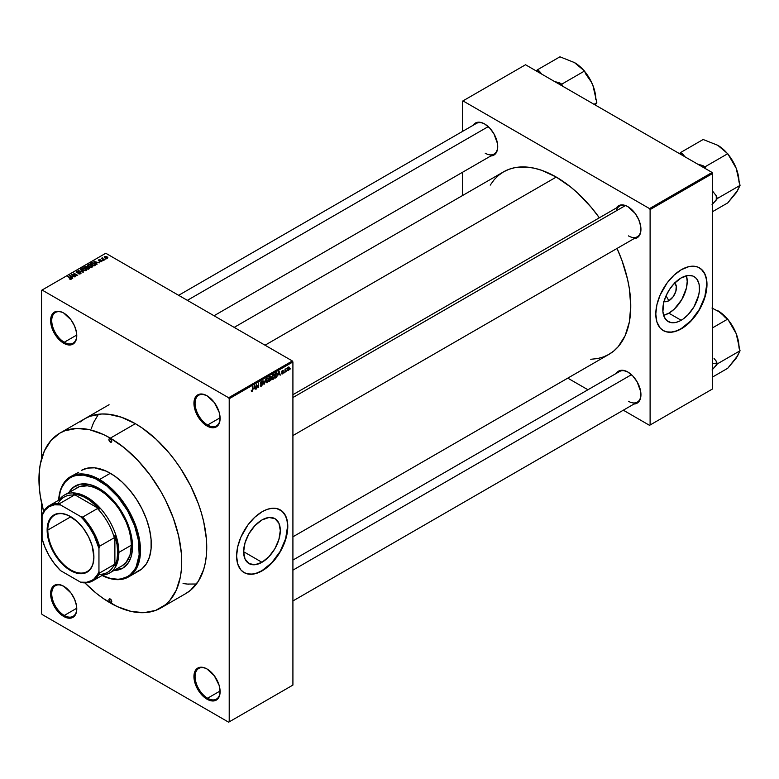 <?xml version="1.0" encoding="UTF-8"?>
<svg xmlns="http://www.w3.org/2000/svg" width="779" height="779" viewBox="0 0 779 779"><rect width="100%" height="100%" fill="white"/><g stroke="black" fill="none" stroke-linecap="round" stroke-linejoin="round"><path stroke-width="1.17" d="M207.311 395.946A17.693 10.215 -120 0 0 195.081 403.483A17.693 10.215 -120 0 0 207.594 425.003L207.029 425.986A18.501 10.682 60 0 1 193.942 403.327A18.501 10.682 60 0 1 207.029 395.771L202.014 394.028L197.778 394.856L196.142 396.209L194.935 398.118L193.942 403.327L194.935 409.676L199.755 419.238L204.468 424.224L209.58 427.165L214.293 427.632L217.906 425.548L219.113 423.64L220.106 418.43L219.113 412.072L214.293 402.509L207.029 395.771A18.501 10.682 60 0 1 220.106 418.43A18.501 10.682 60 0 1 207.029 425.986L207.594 425.003A17.693 10.215 60 0 1 196.035 409.403A17.693 10.215 60 0 1 198.742 395.226A17.693 10.215 60 0 1 207.311 395.946M207.311 669.161A17.693 10.215 -120 0 0 195.081 676.708A17.693 10.215 -120 0 0 207.594 698.218L207.029 699.201A18.501 10.682 60 0 1 193.942 676.542A18.501 10.682 60 0 1 207.029 668.986L204.468 667.807L199.755 667.34L196.142 669.424L194.935 671.332L193.942 676.542L194.935 682.901L199.755 692.463L204.468 697.439L209.58 700.379L214.293 700.847L217.906 698.763L219.113 696.854L220.106 691.645L219.113 685.296L214.293 675.734L207.029 668.986A18.501 10.682 60 0 1 220.106 691.645A18.501 10.682 60 0 1 207.029 699.201L207.594 698.218A17.693 10.215 60 0 1 196.035 682.618A17.693 10.215 60 0 1 198.742 668.44A17.693 10.215 60 0 1 207.311 669.161M63.975 586.412A17.693 10.215 -120 0 0 51.745 593.949A17.693 10.215 -120 0 0 64.258 615.459L63.693 616.452A18.501 10.682 60 0 1 50.606 593.793A18.501 10.682 60 0 1 63.693 586.236L58.688 584.493L54.442 585.321L51.609 588.583L50.859 590.988L50.859 596.88L54.442 606.685L58.688 612.411L63.693 616.452L66.244 617.63L70.957 618.098L72.944 617.367L75.777 614.105L76.527 611.7L76.527 605.799L74.57 599.226L70.957 592.975L63.693 586.236A18.501 10.682 60 0 1 76.77 608.896A18.501 10.682 60 0 1 63.693 616.452L64.258 615.459A17.693 10.215 60 0 1 52.699 599.869A17.693 10.215 60 0 1 55.416 585.691A17.693 10.215 60 0 1 63.975 586.412M63.975 313.187A17.693 10.215 -120 0 0 51.745 320.734A17.693 10.215 -120 0 0 64.258 342.244L63.693 343.227A18.501 10.682 60 0 1 50.606 320.568A18.501 10.682 60 0 1 63.693 313.022L61.142 311.834L56.429 311.366L52.816 313.45L50.859 317.774L50.859 323.665L54.442 333.47L58.688 339.186L66.244 344.415L70.957 344.883L74.57 342.799L75.777 340.881L76.527 338.476L76.527 332.584L74.57 326.012L70.957 319.76L63.693 313.022A18.501 10.682 60 0 1 76.77 335.681A18.501 10.682 60 0 1 63.693 343.227L64.258 342.244A17.693 10.215 60 0 1 52.699 326.654A17.693 10.215 60 0 1 55.416 312.476A17.693 10.215 60 0 1 63.975 313.187M261.968 562.292L243.632 551.707L245.025 542.797L248.998 533.625L254.947 525.601L261.968 519.944A25.931 14.976 -60 0 1 274.938 518.658A25.931 14.976 -60 0 1 278.911 539.438A25.931 14.976 -60 0 1 261.968 562.292L254.947 564.726L248.998 563.577L245.025 559.001L243.632 551.707L261.968 562.292A25.931 14.976 -60 0 1 248.998 563.577A25.931 14.976 -60 0 1 245.025 542.797A25.931 14.976 -60 0 1 261.968 519.944L268.989 517.499L274.938 518.658L278.911 523.235L280.304 530.528L278.911 539.438L274.938 548.601L268.989 556.625L261.968 562.292M243.983 572.526A36.194 20.897 120 0 0 261.968 570.666L262.192 570.803A36.194 20.897 -60 0 1 244.1 572.594A36.194 20.897 -60 0 1 238.549 543.586A36.194 20.897 -60 0 1 262.192 511.696L267.187 509.378L271.988 508.288L276.418 508.463L281.979 511.073L285.844 516.282L287.295 520.985L287.792 526.468L286.691 535.689L284.773 542.145L280.294 551.698L276.418 557.608L269.622 565.242L264.704 569.215L257.206 573.12L252.406 574.211L247.975 574.035L244.1 572.594L240.915 569.955L237.702 563.967L236.602 556.021L237.702 546.809L240.915 537.111L247.975 524.88L254.762 517.256L262.192 511.696A36.194 20.897 -60 0 1 280.294 509.904A36.194 20.897 -60 0 1 285.844 538.902A36.194 20.897 -60 0 1 262.192 570.803L261.968 570.666A36.194 20.897 120 0 0 285.581 538.873A36.194 20.897 120 0 0 280.177 509.836M292.914 394.71L619.587 206.114A17.693 10.215 60 0 1 628.156 206.825A17.693 10.215 -120 0 0 616.316 210.817M616.316 207.993A18.501 10.682 60 0 1 627.864 206.659L625.313 205.471L620.6 205.004L618.614 205.744L616.316 207.993M473.096 125.312A18.501 10.682 60 0 1 484.645 123.968L482.094 122.79L477.381 122.322L475.394 123.053L473.096 125.312M616.316 373.375A18.501 10.682 60 0 1 627.864 372.031L622.859 370.288L620.6 370.385L618.614 371.116L616.316 373.375M76.761 335.028L64.258 342.244L76.761 335.028M76.761 608.243L64.258 615.459L76.761 608.243M220.097 691.002L207.594 698.218L220.097 691.002M220.097 417.778L207.594 425.003L220.097 417.778M84.882 418.683A100.949 58.279 60 0 1 135.361 423.688L121.436 417.232L108.038 414.185L101.708 413.99L90.072 416.249L84.882 418.683L80.179 421.965M234.177 327.384L503.565 171.847A105.369 60.84 -120 0 1 556.255 177.067L570.793 187.116L577.882 193.26L591.378 207.506L599.343 217.799A105.369 60.84 -120 0 0 556.255 177.067L265.045 345.204L556.255 177.067L541.717 170.328L534.628 168.283L527.743 167.154L514.861 167.67L508.989 169.306L503.565 171.847L498.657 175.275L494.305 179.54L490.215 185.129M590.764 359.285L597.649 358.544L603.521 356.909L608.944 354.367A105.369 60.84 -120 0 0 617.036 248.443L621.963 260.488L627.553 279.301L629.335 288.512L630.766 306.128L629.335 322.087L625.089 335.778L618.205 346.674L613.852 350.939L608.944 354.367L292.914 536.819M292.914 560.091L619.587 371.486A17.693 10.215 60 0 1 628.156 372.206M178.634 295.319L476.368 123.423A17.693 10.215 60 0 1 484.937 124.143M674.653 283.059A10.682 6.164 -60 0 1 675.724 291.736A10.682 6.164 -60 0 1 668.869 300.723L666.045 295.835L668.869 300.723L665.987 301.736L663.533 301.259M663.601 315.329A25.931 14.976 120 0 0 668.869 313.177L681.158 320.276A25.931 14.976 -60 0 1 668.197 321.561A25.931 14.976 -60 0 1 664.214 300.772A25.931 14.976 -60 0 1 681.158 277.928L688.178 275.484L692.794 276.009L695.335 277.48L697.332 279.778L699.143 284.588L699.406 290.635L698.705 295.114L694.128 306.585L688.178 314.609L682.959 319.137L679.366 321.211L675.831 322.438L670.972 322.584L666.98 320.714L664.214 316.985L662.91 311.707L663.611 303.08L665.909 296.137L669.521 289.447L674.137 283.585L681.158 277.928A25.931 14.976 -60 0 1 694.128 276.642A25.931 14.976 -60 0 1 698.101 297.422A25.931 14.976 -60 0 1 681.158 320.276L668.869 313.177A25.931 14.976 120 0 0 686.435 275.776M663.172 330.51A36.194 20.897 120 0 0 681.158 328.65L681.382 328.787A36.194 20.897 -60 0 1 663.289 330.578A36.194 20.897 -60 0 1 657.739 301.57A36.194 20.897 -60 0 1 681.382 269.67L688.811 266.661L693.456 266.194L697.624 267.012L701.168 269.057L705.034 274.266L706.485 278.97L706.981 284.452L705.881 293.664L703.963 300.129L699.484 309.682L693.456 318.329L688.811 323.227L681.382 328.787L676.396 331.104L671.595 332.185L667.165 332.01L663.289 330.578L660.105 327.94L656.892 321.951L655.791 314.005L656.892 304.793L660.105 295.095L667.165 282.865L673.952 275.24L681.382 269.67A36.194 20.897 -60 0 1 699.484 267.879A36.194 20.897 -60 0 1 705.034 296.887A36.194 20.897 -60 0 1 681.382 328.787L681.158 328.65A36.194 20.897 120 0 0 704.771 296.857A36.194 20.897 120 0 0 699.367 267.82M292.914 685.082L292.914 361.953L229.211 398.731L229.211 721.86L292.914 685.082L228.637 722.191L42.076 614.475L41.511 613.492L41.511 502.698L41.511 613.492L42.076 614.475L228.637 722.191L292.914 685.082L292.914 361.953L292.339 360.959L228.637 397.738L42.076 290.031L105.778 253.253L292.339 360.959L292.914 361.953L229.211 398.731L229.211 721.86L292.914 685.082M286.808 370.726L286.448 371.593L286.808 370.726M285.357 369.412L286.136 368.545L284.997 372.43L284.997 369.08L284.997 372.43L286.136 368.545L285.357 369.412M284.325 372.158L283.965 373.024L284.325 372.158M281.998 373.083L282.495 373.453L283.03 372.547L281.842 372.362L281.91 371.067L283.108 370.376L283.342 370.931L282.047 371.612L283.352 371.973L282.874 373.638L281.998 374.037L281.638 373.355L282.524 373.92L281.647 373.414L282.524 373.92L283.4 372.333L282.047 371.612L283.342 370.931L282.504 370.463L281.686 371.885L282.943 372.372L282.543 373.423L281.998 373.083L282.543 373.423M278.346 374.894L279.135 371.213L280.294 375.147L279.603 374.173L278.346 374.894L279.603 374.173L280.294 375.147L279.135 371.213L278.346 374.894M273.108 379.354L271.978 379.1L271.764 377.017L273.604 374.475L274.442 375.439L274.237 377.815L273.108 379.354L274.5 376.189L273.108 374.631L271.705 377.864L272.066 379.227L273.108 379.354L271.783 378.584L273.108 379.354L272.066 379.227M267.158 382.781L266.029 382.538L265.824 380.454L266.671 378.467L267.81 377.922L268.541 379.237L268.249 381.369L267.158 382.781L268.56 379.626L267.158 378.068L265.766 381.291L266.116 382.664L267.158 382.781L265.834 382.022L267.158 382.781L266.116 382.664M252.065 391.496L251.286 390.522L251.958 391L252.454 390.464L252.893 386.365L252.756 390.571L252.065 391.496L252.893 389.49L252.523 386.579L252.474 390.376L252.084 390.951L251.286 390.522L252.065 391.496L251.5 391.506M253.944 388.984L254.733 385.303L255.892 389.237L255.191 388.263L253.944 388.984L255.191 388.263L255.892 389.237L254.733 385.303L253.944 388.984M256.661 385.108L256.301 388.994L256.301 384.398L258.219 386.978L258.579 383.083L258.579 387.679L256.661 385.108L258.579 387.679L258.579 383.083L258.219 386.978L256.301 384.398L256.661 388.789L256.661 385.108M260.283 385.206L261.169 385.634L262.133 384.826L262.133 383.93L260.722 383.969L260.39 383.112L261.004 381.71L262.221 381.321L262.504 382.129L261.423 381.914L260.751 383.171L262.299 383.346L262.533 384.641L261.354 386.131L260.352 385.741L260.283 385.206L261.481 386.063L260.293 385.381L261.481 386.063L262.611 384.076L262.056 383.307L260.858 383.453L261.423 381.914L262.504 382.129L261.413 381.389L260.39 383.239L262.25 384.3L261.51 385.508L260.283 385.206L260.897 385.576M265.522 379.071L264.032 384.534L262.961 380.551L264.188 383.901L265.522 379.071L264.188 383.901L262.961 380.551L264.032 384.534L265.522 379.071M271.296 378.983L270.138 378.321L271.296 378.983L271.15 379.84L269.076 381.622L269.076 377.026L270.926 376.257L271.296 378.983L271.189 376.958L270.196 376.374L269.076 377.026L269.076 381.622L271.296 378.983L270.8 378.146M277.451 374.465L276.886 376.822L275.016 378.185L275.016 373.589L276.847 372.771L277.451 374.3L276.603 372.761L275.016 373.589L275.016 378.185L276.078 377.572L275.61 377.309L276.078 377.572L277.451 374.465M289.34 368.214L288.746 370.21L287.665 370.58L287.86 367.542L288.805 366.987L289.301 367.669L288.337 367.094L287.324 369.412L288.337 370.561L287.373 370.006L288.337 370.561L289.34 368.214M290.216 368.759L289.856 369.616L290.216 368.759M41.511 290.363L41.511 458.948L41.511 290.363L42.076 290.031L228.637 397.738L229.211 398.731L228.637 397.738L292.339 360.959L105.778 253.253L41.511 290.363M105.934 259.076L105.009 258.959L105.934 259.076M103.451 260.507L102.526 260.39L103.451 260.507M97.161 264.139L96.284 263.273L97.541 262.552L99.42 262.835L93.908 261.423L96.781 264.363L96.284 263.273L97.541 262.552L99.42 262.835L93.908 261.423L97.161 264.139M88.202 264.656L88.202 266.184L88.202 264.656L88.903 266.671L91.065 267.294L92.555 266.817L92.311 265.503L90.413 264.519L88.29 264.607L87.813 265.727L90.14 267.168L92.282 267.012L92.711 266.067L91.64 265.035L88.202 264.656L87.725 265.337M82.253 268.093L82.253 269.622L82.253 268.093L82.954 270.109L85.125 270.722L86.615 270.245L86.537 269.115L84.463 267.947L82.438 267.995L81.873 269.154L83.743 270.469L86.342 270.449L86.771 269.495L85.7 268.463L82.253 268.093L81.776 268.774M80.665 273.731L81.162 273.069L80.315 272.261L76.731 272.251L78.543 271.345L77.033 271.199L76.069 272.027L77.569 272.903L80.276 272.621L80.14 273.487L78.114 273.643L79.37 274.013L80.665 273.731L80.636 272.407L77.472 272.601L76.985 271.667L78.786 271.462L76.508 271.404L76.576 272.631L80.276 272.621L80.227 273.439L78.114 273.643L80.665 273.731L80.636 272.407M72.759 278.23L71.882 277.363L73.138 276.642L75.018 276.925L69.497 275.513L72.379 278.454L71.882 277.363L73.138 276.642L75.018 276.925L69.497 275.513L72.759 278.23M71.249 279.164L70.733 277.918L67.676 276.564L70.889 278.483L70.801 279.32L69.224 278.901L70.86 279.31L71.483 278.493L68.036 276.36L70.957 278.59L69.224 278.901L70.402 279.33L71.571 278.746M75.787 276.477L72.603 274.636L77.705 275.377L73.723 273.078L76.556 275.133L71.444 274.393L75.427 276.691L72.603 274.636L77.705 275.377L73.723 273.078L76.556 275.133L71.444 274.393L75.787 276.477M83.509 272.017L80.665 269.067L82.847 271.871L78.104 270.547L83.158 272.222L80.665 269.067L82.847 271.871L78.104 270.547L83.509 272.017M89.322 268.667L89.653 267.655L87.121 266.262L84.22 267.012L88.202 269.31L89.322 268.667L89.254 267.353L87.345 266.369L84.22 267.012L88.202 269.31L89.322 268.667L89.254 267.353M95.204 265.269L94.561 263.321L91.825 262.708L90.169 263.584L94.152 265.882L95.759 264.656L94.736 263.419L92.195 262.65L90.169 263.584L94.152 265.882L95.759 264.607M101.698 261.578L102.039 260.907L101.27 260.371L98.875 260.449L100.228 259.797L98.32 260.332L99.332 261.004L101.348 260.79L99.887 261.549L100.793 261.793L101.698 261.578L101.64 260.537L99.001 260.566L100.355 259.855L98.69 259.855L98.699 260.809L101.348 260.79L99.887 261.549L101.698 261.578L101.64 260.537L101.64 261.617L101.64 260.537M104.493 259.913L102.468 258.667L102.468 257.849L101.231 258.453L104.123 260.118L102.468 257.849L101.231 258.453L104.493 259.913M107.512 258.229L106.996 256.758L104.513 256.495L104.513 257.606L104.513 256.495L105.009 257.937L107.512 258.229L107.804 257.45L106.733 256.622L104.298 256.661L104.425 257.528L105.856 258.316L107.872 257.722M462.405 101.212L462.405 131.485L462.405 101.212L525.543 64.764L712.103 172.471L649.53 208.597L462.979 100.89L649.53 208.597L650.105 209.58L650.105 425.003L712.668 388.877L712.668 173.454L650.105 209.58L650.105 425.003L649.53 425.334L623.317 410.192L649.53 425.334L712.668 388.877L649.53 425.334L712.668 388.877L712.668 173.454L712.103 172.471L712.668 173.454L650.105 209.58L649.53 208.597L712.103 172.471L525.543 64.764L462.405 101.212M462.405 172.354L462.405 195.617L462.405 172.354M587.931 389.763L567.774 378.127L587.931 389.763M634.018 404.019L637.115 403.162L639.949 399.9L640.698 397.494L640.698 391.603L637.115 381.798L632.869 376.072L627.864 372.031A18.501 10.682 60 0 1 640.942 394.69A18.501 10.682 60 0 1 634.018 404.019M490.799 155.956L493.896 155.099L496.729 151.837L497.479 149.432L497.479 143.54L493.896 133.735L489.65 128.009L484.645 123.968A18.501 10.682 60 0 1 497.723 146.627A18.501 10.682 60 0 1 490.799 155.956M634.018 238.647L637.115 237.79L639.949 234.518L640.698 232.123L640.698 226.222L638.741 219.649L635.128 213.397L627.864 206.659A18.501 10.682 60 0 1 640.942 229.318A18.501 10.682 60 0 1 634.018 238.647M663.289 330.578L666.941 331.883L671.362 332.058L676.162 330.968L681.158 328.65L690.954 320.753L699.26 309.545L704.81 296.76L706.757 284.325L706.261 278.843L704.81 274.14L702.444 270.391L699.26 267.752M663.552 315.339L668.869 313.177L674.195 309.195L681.839 299.496L686.426 288.026L687.214 281.414L686.426 275.727M674.215 282.758L676.279 286.029L675.851 291.317L673.066 296.838L668.869 300.723A10.682 6.164 -60 0 1 664.01 301.492M640.942 228.977A17.693 10.215 60 0 1 637.28 236.758A17.693 10.215 60 0 1 628.429 235.881A17.693 10.215 -120 0 0 640.942 228.977M497.723 146.296A17.693 10.215 60 0 1 494.061 154.076A17.693 10.215 60 0 1 485.21 153.2A17.693 10.215 -120 0 0 497.723 146.296M640.942 394.359A17.693 10.215 60 0 1 637.28 402.139A17.693 10.215 60 0 1 628.429 401.263A17.693 10.215 -120 0 0 640.942 394.359M185.83 593.53L190.534 590.258L198.314 581.309L203.67 569.478L205.364 562.613L206.396 555.203L206.396 539.049L203.67 521.618L201.303 512.64L198.314 503.604L190.534 485.677L180.64 468.539L175.012 460.477L169.004 452.842L156.082 439.2L142.353 428.119L135.361 423.688A100.949 58.279 60 0 1 201.303 512.64A100.949 58.279 60 0 1 185.83 593.54L160.805 607.98A100.949 58.279 60 0 1 110.336 602.985A100.949 58.279 60 0 1 84.882 582.867L96.401 593.364L103.334 598.545L117.327 606.627L131.057 611.398L143.979 612.674L155.615 610.415L165.508 604.708L169.686 600.619L176.278 590.18L180.338 577.064L181.371 569.653L181.371 553.489L178.644 536.069L173.289 518.054L165.508 500.128L160.805 491.413L149.987 474.917L137.649 460.175L124.26 447.759L110.336 438.139L135.361 423.688L110.336 438.139A100.949 58.279 60 0 1 176.278 527.091A100.949 58.279 60 0 1 160.805 607.98M98.446 414.253L93.597 422.53L91.231 428.781M183.065 583.549L188.635 584.211M220.106 418.099A17.693 10.215 60 0 1 216.445 425.879A17.693 10.215 60 0 1 207.594 425.003A17.693 10.215 -120 0 0 220.106 418.099M220.106 691.314A17.693 10.215 60 0 1 216.445 699.094A17.693 10.215 60 0 1 207.594 698.218A17.693 10.215 -120 0 0 220.106 691.314M76.77 608.565A17.693 10.215 60 0 1 73.109 616.335A17.693 10.215 60 0 1 64.258 615.459A17.693 10.215 -120 0 0 76.77 608.565M76.77 335.34A17.693 10.215 60 0 1 73.109 343.12A17.693 10.215 60 0 1 64.258 342.244A17.693 10.215 -120 0 0 76.77 335.34M244.1 572.594L247.751 573.899L252.172 574.074L256.973 572.984L261.968 570.666L271.764 562.769L280.07 551.561L285.611 538.776L287.568 526.341L287.071 520.859L285.611 516.156L283.254 512.407L280.294 509.904M70.889 279.301L70.889 278.814M69.876 275.902L69.876 275.299L69.876 275.902M71.882 277.947L71.882 277.363L71.882 277.947M71.541 277.022L70.129 275.63L70.129 276.156L70.129 275.63L72.544 276.438L71.541 277.597L70.129 275.63L72.544 276.438L71.541 277.022M80.276 272.621L80.227 273.439M76.508 271.404L76.576 272.631M76.946 272.426L76.985 271.667M80.665 269.67L80.665 269.067L80.665 269.67M86.771 270.021L86.771 269.495L86.771 270.021M86.342 270.449L86.771 269.495M83.324 269.904L82.73 268.356L84.268 268.239L85.32 268.667L85.875 270.186L83.324 270.294L82.36 268.852L83.256 268.18L86.226 269.592L85.242 270.371L83.324 269.904M85.339 266.905L85.339 266.369L85.339 266.905M87.345 267.664L87.336 266.954M87.784 267.08L87.345 266.369M86.235 267.762L85.047 267.08L87.044 266.613L87.258 267.713L87.258 267.129L86.235 268.18L85.047 267.08L87.044 266.613L86.235 267.762M88.095 268.833L86.703 268.034L88.894 267.567L89.186 268.745L89.186 268.151L88.095 269.252L86.703 268.034L88.894 267.567L89.186 268.151L88.095 268.833M87.044 266.613L87.258 267.129M92.711 266.593L92.711 266.067L92.711 266.593M92.282 267.012L92.711 266.067M89.264 266.467L88.67 264.928L90.218 264.802L91.27 265.24L91.815 267.207L89.264 266.866L88.309 265.425L89.41 264.724L92.175 266.262L91.007 266.954L89.264 266.467M92.175 267.07L92.175 266.233L91.815 266.749M94.045 265.405L90.997 263.643L92.234 263.02L94.201 263.526L95.028 264.169L94.045 265.824L90.997 263.643L92.506 262.99L94.201 263.526L95.028 264.169L94.045 265.405M94.288 261.812L94.288 261.208L94.288 261.812M96.284 263.857L96.284 263.273L96.284 263.857M95.944 262.932L94.532 261.54L94.532 262.065L94.532 261.54L96.956 262.348L95.944 263.506L94.532 261.54L96.956 262.348L95.944 262.932M101.348 260.79L101.309 261.325M98.69 259.855L98.69 260.799M101.971 257.956L102.059 258.501M104.513 256.495L104.152 257.002M105.369 257.732L104.922 256.739L106.655 256.982L107.112 257.976L105.369 257.732L105.36 256.612L106.655 256.982L107.112 257.976L105.369 258.131L104.922 256.739M86.226 270.508L86.226 269.67L85.875 270.186M82.36 269.709L82.73 268.356M88.894 267.567L89.186 268.151M88.309 266.272L88.67 264.928M95.028 264.169L94.697 265.026M106.655 256.982L107.112 257.976M252.084 390.951L251.646 390.25M255.376 388.935L255.892 389.237L255.376 388.935M254.061 388.38L254.305 385.722L255.074 387.796L253.788 388.215L255.074 387.796L254.567 385.878L254.061 388.38M257.44 386.53L258.219 386.978L257.44 386.53M257.83 387.251L258.579 387.679L257.83 387.251M260.663 386.17L261.481 386.063M261.51 385.508L260.644 384.933M260.39 383.239L262.25 384.3M262.504 382.129L261.413 381.389M261.423 381.914L262.143 382.401M260.39 383.171L262.611 384.076L262.056 383.307M262.611 384.076L261.462 383.414M267.995 377.99L267.158 378.068M267.168 378.604L268.044 378.867L267.314 378.536L266.457 379.412L266.34 382.109L267.158 382.246L265.775 380.892L266.769 378.37L268.044 378.867L268.19 379.821L267.158 382.246L265.805 381.876M271.189 376.958L270.196 376.374M270.07 376.987L269.437 378.73L269.076 377.143L270.829 377.24L269.437 378.73L270.761 377.669L270.722 376.841L270.07 376.987L270.829 377.24M270.147 378.847L269.437 379.266L269.437 380.873L269.076 379.052L270.147 378.847L269.68 378.584L270.936 379.198L269.437 380.873L270.858 379.685L270.888 378.886L270.147 378.847L270.936 379.198M273.935 374.563L273.108 374.631M273.108 375.166L273.984 375.439L272.718 375.497L272.075 377.659L272.708 374.942L273.984 375.439L274.14 376.384L273.108 378.818L271.725 377.455L272.523 378.886L271.754 378.438M276.535 373.345L275.377 373.92L275.377 377.445L275.016 373.706L276.535 373.345L275.99 373.024L276.711 373.384L276.944 375.868L275.016 377.231L276.321 376.87L276.983 375.712L276.964 373.716L276.039 373.005M279.778 374.845L280.294 375.147L279.778 374.845M278.473 374.28L278.716 371.632L279.476 373.706L278.191 374.124L279.476 373.706L278.979 371.787L278.473 374.28M281.638 373.355L282.524 373.92M281.706 371.661L282.943 372.372L281.706 371.661M281.686 371.885L282.582 372.391M283.342 370.931L282.504 370.463M283.4 372.333L282.582 371.768M287.724 370.619L288.337 370.561M288.951 367.045L288.337 367.094M287.685 369.197L288.327 367.581L288.98 368.457L288.347 370.074L287.344 369.003L288.347 370.074L287.685 369.197L288.327 367.581L288.98 368.457L288.327 367.581M267.158 382.246L268.093 380.785L268.044 378.867M273.108 378.818L274.042 377.348L273.984 375.439M288.347 370.074L288.98 368.457M110.336 602.323L111.757 601.505L111.339 602.43A2.016 1.159 60 0 1 110.336 602.323L108.914 599.869L109.323 598.944L110.336 599.041A2.016 1.159 60 0 1 111.65 600.813A2.016 1.159 60 0 1 111.339 602.43L110.336 602.323A2.016 1.159 60 0 1 109.021 600.551A2.016 1.159 60 0 1 109.323 598.944A2.016 1.159 60 0 1 110.336 599.041L111.757 601.505L110.336 602.323M110.336 442.073L111.757 441.255L111.339 442.17A2.016 1.159 60 0 1 110.336 442.073L108.914 439.609L109.323 438.694L110.336 438.791A2.016 1.159 60 0 1 111.65 440.563A2.016 1.159 60 0 1 111.339 442.17L110.336 442.073A2.016 1.159 60 0 1 109.021 440.301A2.016 1.159 60 0 1 109.323 438.694A2.016 1.159 60 0 1 110.336 438.791L111.757 441.255L110.336 442.073M75.514 485.862A47.461 27.401 -120 0 0 69.535 492.104L71.619 489.163L75.232 486.028A47.461 27.401 60 0 0 68.961 492.425L73.012 487.566L80.315 484.139L89.215 484.421L98.952 488.375A47.461 27.401 60 0 1 129.957 530.197A47.461 27.401 60 0 1 122.683 568.222L114.581 570.121A47.461 27.401 -120 0 0 122.965 568.057M122.683 568.222A47.461 27.401 60 0 1 114.007 570.452L117.6 570.111L122.683 568.222L128.554 562.477L131.067 556.917L132.352 550.208L131.865 538.571L129.957 530.197L126.86 521.706L120.248 509.466L114.776 502.085L108.7 495.668L98.952 488.375A47.461 27.401 60 0 0 75.232 486.028M128.486 576.957A57.919 33.439 60 0 1 102.088 575.477A57.919 33.439 -120 0 0 140.454 548.952A57.919 33.439 -120 0 0 99.527 479.513A57.919 33.439 60 0 1 137.357 530.548A57.919 33.439 60 0 1 128.486 576.957L139.285 570.715A57.919 33.439 -120 0 0 148.166 524.306A57.919 33.439 -120 0 0 110.336 473.272L99.527 479.513L98.952 480.497A57.11 32.971 60 0 1 139.305 548.591A57.11 32.971 60 0 1 102.137 575.447L110.676 578.515L117.989 579.245L121.388 578.855L127.513 576.587L130.171 574.736L134.572 569.673L136.267 566.508L139.149 554.901L138.565 540.899L134.572 525.708L127.513 510.644L117.989 496.992L106.83 485.94L94.999 478.433L83.499 475.122L76.517 475.404L73.333 476.29L70.402 477.663L65.378 481.831L61.648 487.742L60.314 491.276L58.698 500.215A57.11 32.971 60 0 1 98.952 480.497L99.527 479.513A57.919 33.439 -120 0 0 58.649 500.235A57.919 33.439 60 0 1 70.568 476.641A57.919 33.439 60 0 1 99.527 479.513L110.336 473.272A57.919 33.439 -120 0 0 81.376 470.399L87.579 468.101L94.658 467.819L106.314 471.178L114.347 475.813L122.215 482.172L129.635 490.001L136.315 499.008L141.992 508.833L146.452 519.116L149.519 529.457L151.087 539.457L151.087 548.728L149.519 556.907L146.452 563.704L141.992 568.836L136.315 572.107M43.643 511.452A100.949 58.279 60 0 1 59.856 433.134A100.949 58.279 60 0 1 110.336 438.139L103.334 434.487L89.614 429.716L76.683 428.44L65.046 430.699L59.856 433.134L50.976 440.495L44.384 450.944L40.323 464.06L39.291 471.47L39.291 487.625L40.323 496.223L43.643 511.452M74.901 489.251L77.004 487.79A45.046 26.009 60 0 1 99.527 490.02A45.046 26.009 60 0 1 128.954 529.71A45.046 26.009 60 0 1 122.05 565.807L109.537 573.032A45.046 26.009 60 0 1 102.76 575.087A45.046 26.009 -120 0 0 118.866 552.408L117.726 552.408A44.237 25.541 60 0 1 114.883 565.817L114.309 564.493A43.439 25.074 60 0 1 98.904 574.318M78.679 472.288L70.568 476.641M186.863 584.065L196.454 584.007M64.491 495.016A45.046 26.009 60 0 1 99.206 507.08A45.046 26.009 60 0 1 118.866 552.408L131.378 545.183L118.866 552.408A45.046 26.009 -120 0 0 95.155 503.176A45.046 26.009 -120 0 0 59.331 499.845A45.046 26.009 60 0 1 64.491 495.016L79.322 486.7L87.336 485.784L93.314 487.138L99.527 490.02L105.74 494.314L114.542 503.03L119.732 510.031L126.013 521.657L128.954 529.71L130.765 537.656L131.378 545.183L130.005 555.076L126.013 562.526L122.05 565.807M717.576 145.196L717.732 145.284A30.118 17.391 -120 0 1 727.313 153.444L723.243 149.305L717.732 145.284L703.155 139.499L680.408 152.635L682.599 153.901A33.341 19.251 -120 0 0 680.164 154.038A33.341 19.251 60 0 1 682.599 153.901L684.975 156.813L682.599 153.901L680.408 152.635L703.155 139.499L717.732 145.284L727.752 153.697L705.005 166.833L705.774 168.819L705.005 166.833L727.752 153.697L736.174 168.235L740.05 185.392L717.303 198.528L716.203 195.704A33.341 19.251 60 0 1 716.203 200.086L712.064 204.575L717.303 198.528L740.05 185.392L736.174 192.822L727.752 202.891L712.668 211.596L727.752 202.891L737.411 190.651M717.654 145.245A30.118 17.391 -120 0 1 717.732 145.284L727.752 153.697L736.174 168.235A30.118 17.391 -120 0 1 739.028 182.179L738.307 175.392L736.174 168.235L732.796 161.185L727.946 154.193A30.118 17.391 -120 0 1 736.174 168.235L740.05 185.392L737.324 191.05L734.626 194.604M716.203 195.704L712.668 191.196L716.203 195.704A33.341 19.251 -120 0 1 716.203 200.086L717.303 198.528L716.203 195.704M702.804 165.567L697.77 164.194L702.804 165.567A33.341 19.251 60 0 1 705.238 168.517A33.341 19.251 -120 0 0 702.804 165.567L705.005 166.833L702.804 165.567M680.408 152.635L679.639 153.726L680.408 152.635M625.303 205.637L292.914 397.543L625.303 205.637M631.457 374.689L292.914 570.15L631.457 374.689M187.35 300.343L488.238 126.626L187.35 300.343M70.685 516.652A32.582 18.813 -120 0 0 47.821 530.051L47.139 530.051A33.059 19.086 60 0 1 70.519 516.555A33.059 19.086 60 0 1 93.899 557.043L92.886 564.298L91.133 568.173L88.592 571.104L83.509 573.49L79.468 573.646L75.076 572.653L68.231 569.089L63.732 565.457L57.529 558.494L53.985 553.09L51.083 547.316L48.142 538.464L47.139 530.051L47.587 525.046L48.921 520.742L51.083 517.324L55.689 514.121L61.57 513.439L68.231 515.357L77.306 521.628L83.509 528.6L88.592 536.858L92.117 545.689L93.899 557.043A33.059 19.086 60 0 1 70.519 570.54A33.059 19.086 60 0 1 47.139 530.051L47.821 530.051A32.582 18.813 60 0 1 54.569 515.133A32.582 18.813 60 0 1 70.685 516.652M70.86 516.75L47.821 530.051L70.86 516.75M58.055 503.575A43.439 25.074 60 0 1 74.278 495.142L73.411 493.983A44.237 25.541 60 0 1 99.478 509.038L89.799 500.371L83.09 496.496L76.537 494.363L73.411 493.983L99.478 509.038L97.472 508.541A43.439 25.074 60 0 1 114.309 537.705L114.883 535.718A44.237 25.541 60 0 1 117.726 552.408L117.006 544.297L114.883 535.718L114.883 565.817L117.006 559.702L117.726 552.408L118.866 552.408A45.046 26.009 60 0 1 109.537 573.032M49.369 505.6L64.16 497.06A43.439 25.074 -120 0 1 74.278 495.142L59.486 503.682L60.519 504.938A42.631 24.616 60 0 0 42.076 515.581L42.65 513.4A43.439 25.074 60 0 1 49.369 505.6A43.439 25.074 60 0 1 59.486 503.682A43.439 25.074 -120 0 0 42.65 513.4L42.076 515.581L42.076 538.669L45.007 547.355L49.204 555.855L54.462 563.733L60.519 570.608L80.519 582.156L82.691 582.75A43.439 25.074 -120 0 0 99.527 573.032L98.952 571.513L98.952 548.416L99.527 546.245L114.309 537.705L114.883 535.718L114.883 565.817L114.309 564.493L99.527 573.032A43.439 25.074 60 0 1 92.808 580.832A43.439 25.074 60 0 1 82.691 582.75L80.519 582.156L86.576 582.273L91.834 580.462L94.084 578.865L97.667 574.357L98.952 571.513L98.952 548.416L94.084 535.436L89.322 527.198L83.626 519.768L80.519 516.477L60.519 504.938L59.486 503.682L74.278 495.142L73.411 493.983L99.478 509.038L97.472 508.541L82.691 517.081L80.519 516.477L60.519 504.938L54.462 504.811L49.204 506.623L45.007 510.274L42.076 515.581L42.076 538.669A42.631 24.616 60 0 0 60.519 570.608L80.519 582.156A42.631 24.616 60 0 0 98.952 571.513L99.527 573.032L114.309 564.493A43.439 25.074 -120 0 1 107.59 572.292L92.808 580.832M114.309 537.705A43.439 25.074 -120 0 0 97.472 508.541L82.691 517.081A43.439 25.074 60 0 1 99.527 546.245L114.309 537.705M93.889 556.849A32.582 18.813 60 0 1 87.151 571.562A32.582 18.813 60 0 1 62.047 562.837A32.582 18.813 60 0 1 47.821 530.051A32.582 18.813 -120 0 0 70.772 569.897A32.582 18.813 -120 0 0 93.889 556.849M99.527 546.245A43.439 25.074 -120 0 0 82.691 517.081L80.519 516.477A42.631 24.616 60 0 1 98.952 548.416L99.527 546.245M714.051 358.476L716.203 361.076L714.051 358.476M717.576 310.578L717.732 310.655A30.118 17.391 -120 0 1 727.313 318.815L720.507 312.476L711.967 308.036L720.186 312.262L725.561 317.803L727.752 319.069L712.668 327.784L727.752 319.069L736.174 333.607L740.05 350.764L717.303 363.9L712.064 369.947L716.203 365.458A33.341 19.251 -120 0 0 716.281 363.316A33.341 19.251 -120 0 0 716.203 361.076A33.341 19.251 60 0 1 716.281 363.316L712.668 363.316L716.281 363.316A33.341 19.251 60 0 1 716.203 365.458L717.303 363.9L740.05 350.764L736.174 358.204L727.752 368.263L712.668 376.968L727.752 368.263L737.411 356.022M717.303 363.9L716.203 361.076L717.303 363.9M734.626 359.986L737.324 356.431L740.05 350.764L736.174 333.607L732.796 326.557L727.946 319.575A30.118 17.391 -120 0 1 736.174 333.607L738.307 340.764L739.028 347.551A30.118 17.391 -120 0 0 736.174 333.607L727.752 319.069L717.732 310.655A30.118 17.391 -120 0 0 717.654 310.617M595.731 104.269L596.831 102.701L594.046 104.318L596.831 102.701L595.731 104.269M595.808 99.488L595.088 92.701L592.955 85.544L596.831 102.701L592.955 85.544L589.576 78.494L584.727 71.512A30.118 17.391 -120 0 1 592.955 85.544L591.485 82.262L592.955 85.544A30.118 17.391 -120 0 1 595.808 99.488M562.555 86.138L561.786 84.151L584.532 71.016L585.633 73.839L591.485 82.262L585.633 73.839L584.532 71.016L561.786 84.151L554.551 81.513L559.595 82.876A33.341 19.251 60 0 1 562.019 85.826A33.341 19.251 -120 0 0 559.595 82.876L561.786 84.151L562.555 86.138M574.435 62.554A30.118 17.391 -120 0 1 574.513 62.602A30.118 17.391 -120 0 1 584.094 70.753L580.024 66.614L574.513 62.602L559.945 56.809L537.189 69.944L539.38 71.21A33.341 19.251 -120 0 0 536.945 71.347A33.341 19.251 60 0 1 539.38 71.21L541.756 74.122L539.38 71.21L537.189 69.944L559.945 56.809L574.513 62.602L584.532 71.016L574.357 62.515M537.189 69.944L536.419 71.045L537.189 69.944M496.194 152.84L214.03 315.748M628.429 372.362L627.864 372.031M485.21 124.299L484.645 123.968M628.429 206.99L627.864 206.659M70.967 278.648L70.967 279.281M80.578 273.01L80.578 273.77M76.663 272.056L76.663 272.679M89.254 267.976L89.254 268.706M95.174 264.5L95.174 265.288M101.543 261.043L101.543 261.656M98.855 260.381L98.855 260.887M102.351 258.453L102.351 259.095M104.717 257.031L104.717 257.761M107.307 257.693L107.307 258.326M251.831 390.98L251.286 390.659M262.085 383.891L261.325 383.453M261.929 381.837L261.286 381.467M267.791 378.555L267.051 378.136M270.673 376.802L270.06 376.452M270.741 378.701L270.109 378.331M273.731 375.127L273.001 374.699M282.845 370.882L282.329 370.58M288.697 367.542L288.142 367.23M287.967 370.113L287.334 369.752M64.258 313.353L63.693 313.022M220.106 690.992L220.106 691.645M109.07 404.72L59.856 433.134M637.28 236.758L292.914 435.578M292.914 600.96L637.28 402.139M739.028 348.135L739.028 347.551"/></g></svg>
